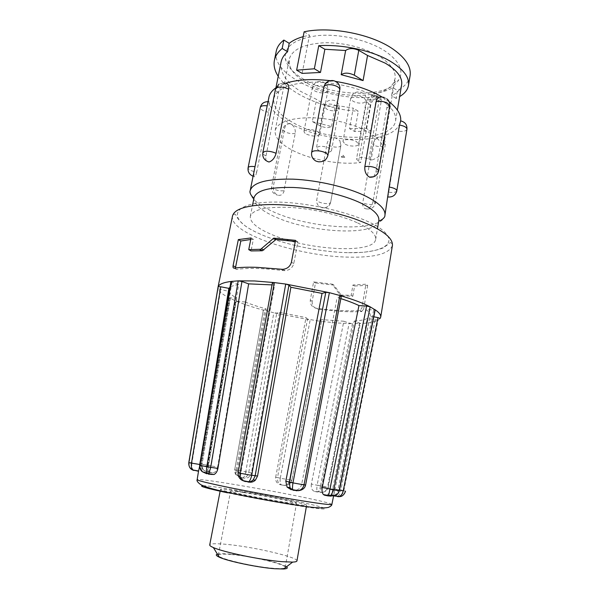 <?xml version="1.0" encoding="UTF-8"?>
<svg xmlns="http://www.w3.org/2000/svg" width="599" height="599" viewBox="0 0 599 599"><rect width="100%" height="100%" fill="white"/><g stroke="black" fill="none" stroke-linecap="round" stroke-linejoin="round"><path stroke-width="0.45" stroke-dasharray="3 2.25" d="M296.954 560.926C298.429 557.302 253.684 546.894 227.163 544.416C216.269 543.345 210.451 543.51 209.717 544.918M237.279 491.098C263.223 494.976 307.684 503.946 306.621 505.189C306.374 505.653 301.492 505.189 291.968 503.796C265.784 500.015 217.969 490.311 220.469 489.376C221.024 488.911 226.624 489.488 237.279 491.098M286.502 566.781C281.777 562.963 249.633 555.797 230.375 554.15C223.921 553.566 219.593 553.551 217.407 554.105M243.261 492.483C235.205 491.27 230.982 490.843 230.593 491.202C228.803 491.936 265.072 499.296 285.102 502.202L296.512 503.302C297.456 502.374 263.156 495.448 243.261 492.483M231.573 554.547C223.307 553.82 218.897 554.038 218.343 555.213C216.134 557.991 252.718 566.796 273.316 568.279C280.916 568.855 284.884 568.593 285.229 567.493C286.547 564.475 251.984 556.254 231.573 554.547M318.803 150.626C325.077 152.992 329.308 153.03 331.487 150.746L329.18 148.11C322.868 145.722 318.623 145.669 316.437 147.96L318.803 150.626M345.249 144.209C349.599 146.71 358.412 146.718 358.584 144.194L356.368 141.514C352.025 138.975 343.1 138.983 342.965 141.491L345.249 144.209M306.576 134.198C313.09 136.714 317.47 136.737 319.724 134.258C319.844 133.292 319.02 132.319 317.238 131.338C310.679 128.785 306.276 128.755 304.022 131.233C303.895 132.222 304.749 133.21 306.576 134.198M310.282 300.264L312.169 301.26L315.471 282.975L333.92 285.124L341.715 295.726L352.826 296.273L351.179 295.307L340.898 295.037L339.528 294.274L332.235 284.136L313.606 281.912L310.282 300.264C310.102 304.651 312.176 307.317 316.519 308.268C333.433 310.522 347.854 311.3 359.774 310.604L361.901 308.073L365.922 284.211L352.946 285.004L351.179 295.307M312.169 301.26C311.974 305.617 314.026 308.26 318.316 309.204L316.519 308.268M359.774 310.604L361.526 311.592C354.945 311.944 347.442 311.839 339.012 311.285L318.316 309.204M320.038 319.499L343.826 321.236L311.353 484.074L320.54 485.924L317.141 485.063L349.165 323.093L352.474 323.662L336.982 322.981L319.709 321.229L321.476 321.139L320.038 319.499L290.171 480.001L291.9 480.211L289.909 483.715C288.126 485.168 286.135 485.699 283.933 485.325C286.816 485.624 288.89 483.872 290.156 480.076L291.855 480.428M280.594 484.778L283.933 485.325L280.594 484.778C276.963 483.692 275.315 481.192 275.66 477.283L280.28 478.227L277.509 477.515L307.527 319.117L319.709 321.229L290.186 479.941L291.953 480.233L289.909 483.715L288.321 483.55L290.171 480.001M280.302 478.092L310.162 319.911L273.818 312.828L276.745 313.112L279.523 312.393L251.468 472.866L248.75 472.491C247.522 476.302 245.605 478.092 243.007 477.852C243.89 477.755 244.804 475.778 245.74 471.922L248.75 472.491M236.238 474.917L238.424 475.434L237.399 470.365L234.643 469.99L236.148 470.215L234.681 469.781L263.388 309.863L273.818 312.828L245.77 471.787L248.787 472.274L276.745 313.112M236.171 470.08L264.751 310.514C253.384 307.459 243.658 304.232 235.572 300.833L229.791 298.182C222.993 294.79 219.099 291.676 218.118 288.83L228.616 291.354L200.291 464.337L191.92 463.057C191.433 467.34 192.227 469.803 194.286 470.455L193.267 470.163M217.976 287.475L189.202 462.45L191.965 462.817L220.672 289.796M311.353 484.074C310.903 488.05 312.019 490.521 314.692 491.487L318.181 491.667C319.956 490.776 321.146 488.941 321.76 486.156L327.518 487.376C326.717 490.132 324.972 491.786 322.292 492.341L319.394 492.341C323.475 492.902 326.253 491.24 327.72 487.361L327.518 487.376M320.562 485.789L352.474 323.662L360.276 323.378L354.226 321.049L321.76 486.156M354.226 321.049C360.149 320.682 364.514 319.836 367.314 318.533L378.044 320.173C374.48 322.09 368.348 323.22 359.647 323.557L327.743 487.227L328.304 487.526C327.923 490.506 324.344 492.101 322.292 492.341L318.181 491.667M375.094 320.053L340.876 490.004L343.819 490.828L332.73 488.522L367.314 318.533M332.73 488.522C332.063 492.625 332.063 495.006 332.73 495.65L333.381 495.523L334.953 489.173L339.521 490.004M373.813 316.796L370.077 316.062L334.953 489.173M370.077 316.062L370.242 315.463C370.482 313.794 369.104 311.854 366.101 309.661L375.176 309.908M339.401 490.596L330.266 488.709L366.101 309.661M330.266 488.709C329.323 492.984 327.885 495.208 325.953 495.403L324.613 495.216M340.838 298.624L337.147 297.478L341.28 296.288M305.632 484.905L301.739 483.992L337.147 297.478M301.739 483.992C300.556 488.38 297.95 490.469 293.922 490.244L293.016 490.214M247.956 482.023L246.309 481.589C242.228 480.338 240.394 477.44 240.82 472.873L238.222 472.813C238.23 477.59 240.499 480.473 245.043 481.469L246.309 481.589M272.388 282.788L274.582 285.154L240.82 472.873M274.582 285.154L272.006 284.892M379.212 98.7C391.162 106.27 396.613 113.653 395.565 120.848C392.734 142.255 328.23 142.412 294.109 123.237C279.628 115.405 272.859 107.161 273.81 98.498C276.686 88.48 289.953 83.029 313.621 82.145C336.151 81.981 363.069 88.847 379.212 98.7M312.334 121.597L331.509 126.531C328.746 128.119 325.002 127.909 320.285 125.91L312.334 121.597L316.527 99.389L300.294 91.205C286.172 82.145 279.755 72.464 281.043 62.176M331.509 126.531L335.41 105.274C332.655 106.884 328.956 106.547 324.321 104.278L316.527 99.389M349.554 128.673L366.199 128.366L370.729 130.934L354.69 131.533L349.554 128.673L353.23 108.142L335.41 105.274M366.199 128.366L372.241 93.811C380.522 92.778 387.426 90.726 392.944 87.671L397.414 90.479L396.074 98.401L399.638 96.581M401.63 84.736C400.798 89.199 397.451 92.852 391.581 95.69L392.944 87.671M373.14 201.054C372.196 205.322 370.16 207.935 367.022 208.886L366.79 208.916C363.773 208.781 362.432 206.73 362.762 202.754L372.765 144.756C373.851 140.735 376.03 138.182 379.317 137.074L380.185 136.954C382.596 137.104 383.577 138.893 383.128 142.33L373.14 201.054L375.363 203.196L373.11 204.446C369.68 204.806 366.318 204.289 363.031 202.889L362.762 202.754M330.633 202.088C329.487 206.108 326.769 208.01 322.479 207.808L319.327 206.468C317.23 204.738 316.369 202.559 316.744 199.946L327.189 143.139C328.327 139.335 331 137.568 335.223 137.845L339.798 140.473L340.906 145.168L330.641 202.387C330.071 203.548 327.818 203.885 323.879 203.383C319.694 202.604 317.32 201.504 316.751 200.073L316.744 199.946M284.211 190.662C283.11 194.45 280.909 195.948 277.607 195.139L277.307 195.019C274.2 193.118 272.919 190.025 273.481 185.742L284.772 127.849C285.566 124.585 287.295 123.199 289.961 123.694L291.039 124.12C294.206 126.157 295.607 129.219 295.24 133.307L283.963 190.714C280.879 191.118 277.577 190.617 274.072 189.194C272.32 188.371 271.489 187.592 271.572 186.836L273.481 185.742M256.716 172.078C255.721 176.054 254.86 177.536 254.126 176.518L254.103 176.428C253.834 174.421 254.178 171.179 255.129 166.702L267.326 105.896C268.008 102.257 268.524 100.902 268.876 101.815L268.966 102.182C269.423 104.555 269.325 107.902 268.674 112.23L256.716 172.078L256.305 172.025C251.827 171.194 249.102 169.929 248.136 168.229L248.098 167.757M285.521 83.381L284.645 83.568C281.612 85.118 279.576 88.15 278.528 92.658L265.986 155.897C265.282 160.128 266.278 162.157 268.958 161.992M340 88.001C339.431 84.227 337.192 81.913 333.276 81.075C328.357 80.902 325.235 83.066 323.917 87.574L311.66 153.037C311.195 156.638 312.618 159.312 315.928 161.056M373.694 176.757L375.843 172.437L386.804 108.209C387.351 103.575 386.108 100.033 383.068 97.592L381.907 97.075M387.965 197.041L398.567 131.174L400.574 121.417C398.904 128.792 391.821 134.011 379.317 137.074C366.566 139.979 351.86 140.233 335.223 137.845C318.601 135.322 303.873 130.747 291.039 124.12C278.355 117.359 270.995 110.051 268.966 102.182L268.921 97.255M382.222 97.083L389.17 101.778M378.815 220.597L378.755 220.889C376.06 236.403 311.308 233.071 275.982 217.19C261.149 210.736 253.819 204.334 253.991 197.992L254.043 197.692M357.723 222.978C370.347 228.99 376.322 234.471 375.648 239.42C373.926 254.141 308.425 250.292 272.56 234.89C257.345 228.556 249.925 222.401 250.315 216.419C252.568 209.59 265.739 206.588 289.811 207.404C312.783 208.654 340.681 215.101 357.723 222.978M304 79.457C293.435 73.265 287.228 66.474 285.364 59.076C283.769 46.58 294.618 38.748 317.927 35.596C340.239 33.537 369.014 40.328 385.591 51.432C399.653 61.48 404.04 70.959 398.754 79.884C387.71 98.326 333.224 97.24 304 79.457M306.284 82.699C296.58 77.024 290.912 70.839 289.28 64.123L289.227 59.286C291.96 49.53 303.618 44.026 324.209 42.769C343.766 42.2 366.992 48.264 380.971 57.452C391.402 64.565 396.104 71.655 395.07 78.709L393.311 83.216C383.48 100.018 333.149 99.015 306.284 82.699M381.084 102.152L378.995 100.887C379.384 97.63 378.426 95.877 376.112 95.623L374.929 95.795C371.739 97.105 369.643 99.793 368.647 103.844L370.729 105.08C371.837 101.111 374.038 98.506 377.348 97.263L378.516 97.083C380.679 97.248 381.533 98.932 381.084 102.152L371.058 160.292L368.917 159.147C362.852 156.878 358.726 156.848 356.532 159.072L358.554 161.401L360.695 162.524C340.711 165.167 311.63 160.053 293.233 150.686C280.482 144.149 274.462 137.411 275.181 130.47C277.599 122.361 289.212 118.108 310.02 117.718C329.809 117.876 353.552 123.738 367.996 131.922C378.785 138.249 383.757 144.359 382.926 150.244C382.012 154.624 378.059 157.971 371.058 160.292M396.074 98.401L391.581 95.69M354.69 131.533L358.292 111.249L353.23 108.142M278.228 76.32C289.938 94.739 326.784 109.662 358.292 111.249M410.075 75.736C408.922 81.764 404.699 86.675 397.414 90.479M302.121 73.4L309.511 35.191L303.176 36.636M304.12 31.799L309.511 35.191M370.729 130.934L376.704 96.521C333.785 103.47 270.426 76.904 276.259 51.177M376.704 96.521L372.241 93.811M330.146 80.663L335.665 81.427M275.847 87.858L285.356 83.321M341.737 157.312L341.205 156.713L341.715 156.361L344.253 156.743L344.777 157.342L341.737 157.312M370.729 105.08L360.695 162.524M238.424 475.434L242.003 477.77L236.238 474.91L234.786 470.005M242.003 477.77L244.355 478.182C248.031 478.429 250.404 476.662 251.468 472.866M244.355 478.182L240.671 477.44C237.496 476.564 235.991 474.153 236.148 470.215L245.77 471.787M290.186 479.941L280.28 478.227C279.853 482.09 280.265 484.306 281.523 484.868C278.67 484.112 277.315 481.738 277.472 477.74M283.02 485.235C285.042 485.564 286.809 485.003 288.321 483.55M314.692 491.487L317.657 491.974C316.789 491.554 316.601 489.323 317.096 485.287M316.429 491.854L317.657 491.974C318.78 491.839 319.739 489.825 320.54 485.924L327.743 487.227M332.73 495.65L336.923 496.414C338.562 496.444 339.873 494.392 340.838 490.244M337.537 496.593L336.923 496.414C340.314 496.713 342.613 494.849 343.819 490.828L345.481 491.322M373.634 310.14L337.873 490.439L339.363 490.783M334.212 495.47C336.084 494.46 337.312 492.782 337.873 490.439M325.953 495.403L328.552 495.994M340.988 296.483L305.58 485.153M293.922 490.244L296.355 490.783M301.177 490.064C303.334 489.076 304.726 487.406 305.34 485.055M212.128 474.745L210.474 474.393C208.227 473.442 207.396 470.777 207.988 466.396L200.792 465.423C200.5 468.141 201.294 470.335 203.166 472.005M199.587 465.273L200.792 465.423M198.516 471.286L200.291 464.337M198.569 471.233L194.039 470.47M191.875 469.421C189.763 467.901 188.865 465.625 189.172 462.593L191.92 463.057M230.9 281.605L238.642 284.607L207.988 466.396M238.642 284.607C234.494 285.221 231.588 286.127 229.919 287.333M199.714 464.48L207.157 420.842M228.616 291.354C229.589 293.428 232.315 295.666 236.792 298.085L229.439 297.86L229.791 298.182L201.451 464.165L201.039 464.083L202.043 464.465L201.451 464.165M230.488 297.703L202.08 464.232L208.542 465.483L236.792 298.085M208.542 465.483C208.1 468.418 208.467 470.582 209.657 471.975L212.428 472.866C214.936 472.843 216.673 470.874 217.654 466.965L211.2 465.955C210.301 469.945 209.62 472.034 209.141 472.214C207.658 471.683 207.194 469.384 207.748 465.326L211.2 465.955M210.9 472.633L207.613 471.982C203.42 470.964 201.361 468.403 201.429 464.3L211.245 465.723L238.866 301.552L245.111 301.948L217.654 466.965M245.111 301.948C251.146 304.397 258.184 306.748 266.233 309.002L263.545 309.75M237.399 470.365L266.233 309.002M279.523 312.393L306.022 317.567L307.527 319.117M275.66 477.283L306.022 317.567M212.428 472.866L205.187 471.099C202.844 469.668 201.796 467.452 202.043 464.465M321.431 321.042L291.9 480.211L321.476 321.139M343.826 321.236L349.165 323.093M359.58 322.936L327.563 487.144L328.342 487.331L360.276 323.378M272.47 282.975L238.147 472.574M231.978 282.286L200.837 465.168L199.617 465.071M189.202 462.45L188.782 462.66M207.771 465.191L235.572 300.833L238.866 301.552M343.841 490.686L378.044 320.173L380.088 318.481M333.92 285.124L332.235 284.136M315.471 282.975L313.606 281.912M361.526 311.592L363.675 309.091L361.901 308.073M352.826 296.273L354.586 286.008L367.674 285.311L365.922 284.211M367.674 285.311L363.675 309.091M354.586 286.008L352.946 285.004M295.307 241.479L297.838 241.839L293.787 263.582C292.507 267.843 289.602 270.194 285.064 270.636L283.357 270.583C263.223 268.18 247.642 267.79 236.627 269.415C235.729 269.453 235.392 268.666 235.609 267.057M295.517 240.371L297.838 241.839M251.041 237.96L253.347 239.301L251.048 250.929M250.741 239.495L253.347 239.301M336.9 105.948L339.131 108.838L337.027 110.523C333.576 111.249 330.071 110.748 326.53 109.011L324.239 106.075L326.275 104.421C329.764 103.657 333.306 104.174 336.9 105.948M364.065 97.944L366.206 100.887L363.848 102.781C360.171 103.56 356.547 103.043 352.961 101.216L350.752 98.236L353.036 96.372C356.749 95.555 360.426 96.08 364.065 97.944M325.429 87.499C327.174 88.555 327.975 89.625 327.825 90.704L325.706 92.508C322.15 93.332 318.503 92.815 314.767 90.943C312.978 89.88 312.154 88.794 312.304 87.694L314.348 85.919C317.942 85.051 321.633 85.582 325.429 87.499M232.494 216.082C228.631 233.258 298.721 256.417 348.423 257.136C374.63 257.705 389.298 253.804 392.427 245.44C391.499 242.797 390.638 241.989 389.852 242.992L383.63 247.687C379.002 249.746 372.061 251.295 362.799 252.336L347.442 252.673C311.63 251.805 264.923 239.892 245.38 226.025C240.686 222.192 237.758 218.949 236.612 216.306L235.347 214.337C234.771 213.716 233.82 214.3 232.494 216.082M347.405 252.643C314.093 251.82 271.137 241.509 249.686 228.758C227.8 216.059 234.898 202.574 272.41 202.08C309.735 201.384 364.843 215.625 382.102 229.836C399.967 244.018 380.829 253.632 347.405 252.643M331.876 504.388C330.513 503.265 319.402 500.577 298.542 496.316C258.124 488.043 197.415 477.935 197.146 479.664M202.994 485.737C211.672 485.654 261.449 493.988 295.09 501.004C321.82 506.522 334.452 510.37 317.702 508.521C301.402 506.769 256.836 499.042 227.89 492.895L227.575 492.827M383.128 142.33L385.262 144.801L382.978 146.373C379.564 146.935 376.247 146.441 373.027 144.906L372.765 144.756M340.906 145.168L340.898 145.52C340.284 146.935 338.038 147.414 334.152 146.965C330.019 146.193 327.698 144.973 327.189 143.288L327.189 143.139M295.24 133.307L294.985 133.382C291.908 133.981 288.651 133.495 285.221 131.937C283.522 131.024 282.721 130.125 282.833 129.227L284.772 127.849M268.674 112.23L268.27 112.17C263.859 111.354 261.201 109.946 260.31 107.97L260.303 107.408M265.986 155.897L265.642 155.74C263.635 154.737 262.684 153.756 262.796 152.797M278.528 92.658L278.191 92.478C276.244 91.362 275.345 90.239 275.488 89.094M311.66 153.037L311.645 152.535M323.917 87.574L323.917 86.967M378.718 170.775L375.843 172.437M389.702 106.128L386.804 108.209M396.8 190.856C396.074 192.316 393.408 192.773 388.818 192.227L388.399 192.159M406.938 129.302C406.167 131.076 403.516 131.72 398.986 131.233L398.567 131.174M384.925 215.318C382.679 232.809 312.349 229.537 273.998 212.113C257.607 204.918 249.678 197.745 250.202 190.594M320.285 125.91L324.321 104.278M368.917 159.147L378.995 100.887C375.708 99.187 372.346 98.708 368.902 99.441L366.715 101.194L368.647 103.844L358.554 161.401M334.085 495.965L333.096 495.785M208.512 474.153L210.474 474.393M342.546 295.981L340.898 295.037M341.183 295.225L339.528 294.274M293.787 263.582L291.428 262.212M281.043 269.295L283.357 270.583M236.627 269.415L234.127 268.135M306.381 506.567L306.621 505.189M218.343 555.213L230.593 491.202M331.487 150.746L339.131 108.838C339.543 104.758 337.821 101.927 333.98 100.355C329.001 99.389 325.751 101.298 324.239 106.075L316.437 147.96M358.584 144.194L366.206 100.887C366.61 96.701 364.843 93.811 360.912 92.209C355.701 91.22 352.317 93.227 350.752 98.236L342.965 141.491M319.724 134.258L327.825 90.704C328.267 86.436 326.492 83.471 322.494 81.786C317.298 80.73 313.898 82.699 312.304 87.694L304.022 131.233M333.695 495.448L370.242 315.463M395.565 120.848L397.369 110.081M366.79 208.916L367.262 208.991C371.567 209.156 374.27 207.224 375.363 203.196L385.262 144.801C385.584 140.93 383.892 138.317 380.185 136.954M319.327 206.468L322.487 207.868C326.769 208.212 329.487 206.385 330.641 202.387L340.898 145.52L339.798 140.473M289.961 123.694C286.202 123.813 283.821 125.655 282.833 129.227L271.572 186.836C271.182 190.984 273.032 193.724 277.127 195.049L277.607 195.139M253.085 176.226L254.126 176.518M283.215 82.984L279.044 84.077M333.239 80.603L332.804 80.543M375.648 239.42L377.452 228.713M289.28 64.123L285.364 59.076M275.181 130.47L289.227 59.286M273.81 98.498L276.004 87.491M268.876 101.815L268.03 101.695M387.164 99.045L384.176 97.405M250.315 216.419L252.434 205.764M378.516 97.083L376.112 95.623C371.298 94.679 368.16 96.536 366.715 101.194L356.532 159.072M393.311 83.216L398.754 79.884M344.777 157.342L343.115 155.261L341.205 156.713M382.926 150.244L395.07 78.709M236.238 474.91C235.167 473.966 234.636 472.326 234.643 469.99L263.388 309.863M333.381 495.523L334.676 495.762M229.439 297.86L201.009 464.277C200.38 468.133 203.525 470.08 205.187 471.099L209.657 471.982M360.126 310.537L361.878 311.525M285.064 270.636L282.743 269.34M285.229 567.493L296.512 503.302M220.207 490.746L220.469 489.376"/><path stroke-width="0.9" d="M220.207 490.746L209.717 544.918C209.598 545.577 210.803 546.453 213.334 547.546C223.337 552.158 260.917 559.953 281.74 561.652L292.634 562.102C295.389 561.974 296.827 561.585 296.954 560.926L306.381 506.567M217.407 554.105C215.43 554.674 216.074 555.707 219.331 557.197C227.627 561.166 257.75 567.478 274.671 568.728L283.604 568.998C287.176 568.758 288.141 568.017 286.502 566.781M208.879 473.689L207.104 473.015L208.467 474.146L208.886 473.689L213.963 474.528C215.947 473.547 217.265 471.51 217.909 468.425L206.782 466.733L210.713 467.198L241.951 281.5L238.2 280.856L254.545 280.953L274.342 282.593L272.388 282.788L238.14 472.574L240.049 473.045L274.342 282.593L285.716 284.053L329.383 292.671L325.781 292.364L322.052 293.405L285.813 481.177L289.339 481.963L290.028 487.781L293.016 490.214M233.078 265.746C232.854 267.364 233.206 268.157 234.127 268.135C240.184 267.281 247.874 267.019 257.196 267.349L282.743 269.34C287.265 268.869 290.156 266.495 291.428 262.212L295.517 240.371L273.75 238.147L260.722 249.274L248.735 249.633L251.041 237.96L238.335 239.585L233.078 265.746L235.609 267.057L240.828 241L250.741 239.495M199.714 464.48L188.827 462.705L191.515 462.982L220.769 286.771L218.148 286.741L217.976 287.475M188.857 462.563L218.148 286.741C219.107 284.196 223.502 282.414 231.341 281.41L230.9 281.605L199.617 465.071L200.021 465.191L231.341 281.41L238.2 280.856L206.812 466.584M324.613 495.216L323.393 494.527C322.112 493.007 321.73 490.656 322.24 487.466L329.982 488.964L328.529 495.994L324.613 495.216M339.401 490.596L375.176 309.908L370.152 306.83L366.573 306.029L358.958 305.565L322.24 487.466M358.958 305.565C354.166 303.266 348.131 300.945 340.838 298.624M291.256 489.787L287.048 487.069L285.813 481.177M322.052 293.405L290.897 287.258L288.935 285.094L285.716 284.053L251.722 475.239L255.167 475.726L251.722 475.239M288.935 285.094L255.167 475.726L257.563 476.018L290.897 287.258M257.563 476.018L255.384 480.158C253.572 481.836 251.475 482.487 249.102 482.113M272.006 284.892L248.645 283.859L241.951 281.5M399.638 96.581C404.737 93.549 407.672 89.85 408.458 85.485C409.611 77.541 403.681 69.529 390.653 61.457C373.394 50.96 343.474 44.176 318.758 45.659L324.868 49.275L345.638 50.511C348.977 48.032 353.358 47.972 358.779 50.338L367.546 55.467L385.352 63.202C397.227 70.412 402.655 77.585 401.63 84.736L397.369 110.081M296.632 70.188L314.355 68.78L320.487 72.449L302.121 73.4L296.632 70.188L304.12 31.799C330.341 26.042 371.38 34.008 392.802 48.961C405.635 57.976 411.393 66.901 410.075 75.736L408.458 85.485M314.355 68.78L318.758 45.659M276.079 153.344L275.742 153.172C271.744 151.442 268.015 150.881 264.571 151.495L262.796 152.797C262.347 157.402 264.399 160.472 268.958 161.992L269.183 161.947C272.455 160.794 274.754 157.934 276.079 153.344L288.636 89.251C289.107 85.447 288.067 83.486 285.521 83.381L283.215 82.984M327.885 155.463L327.893 155.291C327.286 153.344 324.486 151.899 319.492 150.963C314.939 150.431 312.319 150.955 311.645 152.535C311.173 156.242 312.596 159.087 315.92 161.064L318.324 161.782C323.348 162.112 326.537 160.008 327.885 155.463L340 88.001C339.453 84.025 337.2 81.561 333.239 80.603M384.176 97.405L381.907 97.075C378.95 96.536 377.018 98.101 376.097 101.763L364.836 166.672C364.484 171.441 366.004 174.915 369.396 177.094L373.694 176.757M389.17 101.778C397.504 108.426 401.33 114.791 400.649 120.886L399.473 125.079L389.14 187.06L384.925 215.318C385.741 209.493 379.459 203.158 366.086 196.315C347.922 187.307 317.867 180.187 293.053 179.153C267.049 178.659 252.771 182.478 250.202 190.594L268.921 97.255C269.625 93.744 271.939 90.606 275.847 87.858M252.434 205.764L254.043 197.692C256.402 190.347 269.587 186.94 293.6 187.487C316.497 188.505 344.238 195.019 361.137 203.218C373.656 209.493 379.541 215.281 378.815 220.597L377.452 228.713M320.487 72.449L324.868 49.275M341.198 74.703C344.507 72.486 348.88 72.651 354.301 75.182L363.076 80.588L341.198 74.703L345.638 50.511M363.076 80.588L367.546 55.467M276.004 87.491L281.043 62.176C281.785 58.41 283.948 54.936 287.535 51.754L282.174 48.467C277.846 52.083 275.255 56.059 274.402 60.409C273.421 65.561 274.701 70.862 278.228 76.32M287.535 51.754L289.205 43.323L283.851 40.058L282.174 48.467M274.402 60.409L276.259 51.177C277.082 47.051 279.613 43.345 283.851 40.058M303.176 36.636C297.336 38.306 292.679 40.53 289.205 43.323M335.665 81.427C353.994 84.459 369.516 89.678 382.222 97.083M285.356 83.321C297.209 79.525 312.139 78.641 330.146 80.663M339.521 490.004L343.212 490.925C342.411 494.115 340.966 495.987 338.884 496.526L334.085 495.965M337.537 496.593C341.437 497.073 344.081 495.313 345.481 491.322M345.526 491.165L345.496 491.315C343.841 495.268 341.64 497.005 338.884 496.526L334.676 495.762M380.095 318.451L377.991 317.612L343.212 490.925M339.363 490.783C338.495 493.306 337.125 494.879 335.253 495.515L329.869 496.182L334.212 495.47M328.552 495.994L331.007 495.261L335.253 495.515C337.357 494.422 338.652 492.827 339.131 490.731L329.937 489.218M323.393 494.527L328.716 495.583L331.015 495.253L333.688 489.892L370.152 306.83C362.934 303.072 352.841 299.305 339.88 295.517L329.383 292.671L292.986 482.764L289.339 481.963L325.781 292.364M296.355 490.783L301.177 490.064M305.58 485.153L304.067 484.726L305.58 485.153C304.749 488.904 301.327 490.356 298.407 490.678C301.29 489.96 303.169 488.028 304.037 484.883L289.295 482.225M287.048 487.069L290.028 487.781L293.076 490.229L298.414 490.678L292.701 489.72C292.364 488.574 292.454 486.313 292.956 482.921L292.986 482.764M247.956 482.023C249.798 482.352 251.543 481.656 253.182 479.934L255.114 475.988M253.19 479.926C251.318 481.439 249.835 482.045 248.757 481.761L242.909 480.63L245.043 481.469L248.757 481.761C249.955 480.795 250.936 478.676 251.692 475.396L238.103 472.828C237.698 476.841 240.543 479.806 242.902 480.63C240.693 479.125 239.727 476.654 240.019 473.203L240.049 473.045M208.886 473.689L210.661 467.452M213.955 474.52L208.512 474.153M202.627 471.862L207.104 473.015C206.438 471.555 206.333 469.459 206.782 466.733L199.587 465.273C199.767 468.665 200.785 470.859 202.634 471.862L202.627 471.862C200.613 470.17 199.737 467.991 199.999 465.341L200.021 465.191M203.166 472.005L206.82 473.794L202.634 471.862M199.864 465.318L198.516 471.286L192.983 469.968C191.538 468.77 191.036 466.524 191.47 463.229M194.039 470.47C190.594 469.638 188.827 467.235 188.76 463.267L188.76 463.274C188.73 465.176 189.239 466.786 190.287 468.096L192.983 469.968L198.606 470.994M193.267 470.163L191.875 469.421M217.909 468.425L248.645 283.859M229.919 287.333L228.863 288.359L220.769 286.771M207.157 420.842L228.863 288.359M377.991 317.612L373.813 316.796M366.573 306.029L329.982 488.964L333.718 489.742M305.64 484.905L341.28 296.288L339.88 295.517L304.067 484.726M339.161 490.581L374.989 309.668C379.152 312.491 381.061 314.962 380.709 317.066L380.088 318.481M273.75 238.147L275.982 239.503L295.307 241.479M248.735 249.633L251.048 250.929L262.317 250.764L275.982 239.503M238.335 239.585L240.828 241M380.709 317.066L392.427 245.44C393.026 237.114 380.238 228.182 354.061 218.642C328.641 209.95 294.401 204.266 269.453 204.551C246.578 205.165 234.254 209.014 232.494 216.082L218.014 287.206M197.146 479.664L197.138 479.709C197.573 480.548 207.089 482.906 225.666 486.792C245.837 490.978 274.177 496.234 296.101 499.858C318.818 503.557 330.738 505.084 331.868 504.44L331.876 504.388M227.575 492.827C206.288 488.23 198.089 485.864 202.994 485.737M268.03 101.695C263.979 101.68 261.404 103.582 260.303 107.408L248.098 167.757C248.637 166.529 250.846 166.155 254.71 166.634L255.002 166.679M260.303 107.408C260.887 105.926 263.088 105.402 266.914 105.828L267.191 105.873M262.796 152.797L275.488 89.094L277.307 87.491C280.744 86.63 284.413 87.155 288.314 89.064L288.636 89.251M311.645 152.535L323.917 86.967C324.651 85.073 327.264 84.354 331.756 84.818C336.668 85.747 339.386 87.357 339.91 89.64L339.903 89.843M364.836 166.672L365.15 166.597C369.036 166.035 372.848 166.604 376.569 168.312L378.718 170.775L389.702 106.128C390.091 103.335 389.245 100.976 387.164 99.045M376.097 101.763L376.419 101.665C380.29 100.857 384.034 101.396 387.665 103.275L389.702 106.128M389.14 187.06L389.567 187.12C394.187 187.989 396.598 189.232 396.8 190.849L406.938 129.302C407.215 124.787 405.119 121.986 400.641 120.878M399.473 125.079L399.9 125.139C404.452 125.992 406.796 127.377 406.946 129.294M354.301 75.182L358.779 50.338M261.516 248.75L263.77 250.045M259.719 249.498L261.973 250.786M283.604 568.998L292.634 562.102M198.524 471.278L197.138 479.709C196.547 480.795 197.715 482.412 200.635 484.576C205.517 487.054 214.187 489.6 226.639 492.213C249.087 497.148 281.178 503.003 302.959 506.095C315.651 507.959 324.164 508.386 328.499 507.368C330.768 506.327 331.883 505.354 331.868 504.44L333.695 495.448M248.098 167.757C247.627 171.539 249.154 174.316 252.696 176.076L253.085 176.226M279.044 84.077L275.488 89.094M332.804 80.543C328.132 80.401 325.167 82.542 323.917 86.967M387.98 196.996C392.427 197.296 395.34 195.401 396.71 191.321L396.8 190.849M378.763 220.881C378.733 221.518 385.254 218.515 384.925 215.318M369.695 177.237C374.495 177.394 377.505 175.245 378.718 170.775M253.983 197.984C253.789 198.583 248.757 193.47 250.202 190.594M253.182 479.934L255.384 480.158M218.029 287.138L188.782 462.66M260.063 249.476L262.317 250.764M219.331 557.197L213.334 547.546"/></g></svg>
